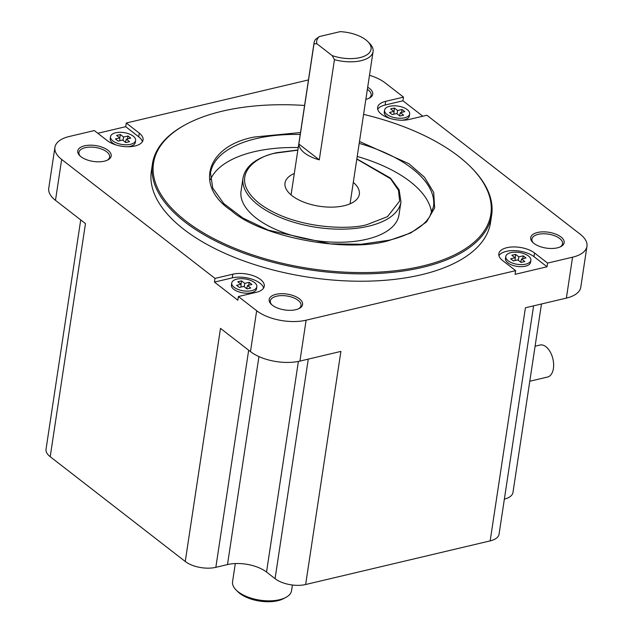 <?xml version="1.0" encoding="UTF-8"?>
<svg xmlns="http://www.w3.org/2000/svg" width="633" height="633" viewBox="0 0 633 633"><rect width="100%" height="100%" fill="white"/><g stroke="black" fill="none" stroke-linecap="round" stroke-linejoin="round"><path stroke-width="0.95" d="M359.489 141.46L409.037 163.789L424.458 177.216L433.7 192.4L434.634 207.893L426.531 221.946L410.738 232.976L389.01 240.508C346.678 253.414 260.622 237.066 231.172 210.48C194.022 185.841 206.611 145.764 254.521 137.005L300.501 132.542M356.822 159.105L390.498 178.688L398.481 190.296L399.637 201.065L387.483 216.652L367.544 224.422C350.832 230.103 293.641 229.423 259.221 203.328C226.432 176.852 256.025 155.947 276.249 153.02L297.834 150.179M235.31 563.56L232.564 581.711A29.83 14.14 8.6 0 0 236.069 589.948A29.83 14.14 8.6 0 0 238.198 591.815A29.83 14.14 8.6 0 0 285.776 597.465A29.83 14.14 8.6 0 0 291.56 590.636L292.406 585.011M236.069 589.948L237.81 591.697A27.48 13.032 8.6 0 0 239.772 593.422A27.48 13.032 8.6 0 0 283.6 598.62L285.776 597.465M529.789 381.24L547.561 377.039A16.442 9.36 -103.3 0 0 553.614 363.825A16.442 9.36 -103.3 0 0 545.947 346.726A16.442 9.36 -103.3 0 0 539.996 345.032L535.091 346.196M152.458 163.82L151.35 171.187A171.527 81.317 8.6 0 0 183.736 229.273A171.527 81.317 8.6 0 0 367.955 281.155A171.527 81.317 8.6 0 0 490.543 222.484L491.659 215.125A171.527 81.317 -171.4 0 1 369.063 273.788A171.527 81.317 -171.4 0 1 184.844 221.914A171.527 81.317 -171.4 0 1 152.458 163.82A171.527 81.317 -171.4 0 1 185.691 124.566L186.561 124.1A170.586 80.874 -171.4 0 1 304.592 105.466M363.587 114.383A170.586 80.874 -171.4 0 1 458.64 156.391A170.586 80.874 -171.4 0 1 470.825 167.096L471.522 167.792A171.527 81.317 -171.4 0 1 491.659 215.125M365.858 99.349A16.909 8.015 8.6 0 0 369.458 98.052A16.909 8.015 8.6 0 0 369.537 88.454A16.909 8.015 8.6 0 0 367.694 87.219M368.762 98.392A15.501 7.351 8.6 0 0 371.152 95.203A15.501 7.351 8.6 0 0 368.224 89.949A15.501 7.351 8.6 0 0 367.369 89.34M560.957 236.971A16.909 8.015 8.6 0 0 538.461 232.287A16.909 8.015 8.6 0 0 532.693 242.304A16.909 8.015 8.6 0 0 533.904 243.365A16.909 8.015 8.6 0 0 560.878 246.569A16.909 8.015 8.6 0 0 560.957 236.971M560.181 246.91A15.501 7.351 8.6 0 0 562.571 243.713A15.501 7.351 8.6 0 0 559.643 238.467A15.501 7.351 8.6 0 0 542.995 233.775A15.501 7.351 8.6 0 0 531.918 239.076A15.501 7.351 8.6 0 0 533.263 242.835M299.409 298.816A16.909 8.015 8.6 0 0 276.914 294.131A16.909 8.015 8.6 0 0 271.146 304.149A16.909 8.015 8.6 0 0 272.348 305.209A16.909 8.015 8.6 0 0 299.322 308.413A16.909 8.015 8.6 0 0 299.409 298.816M298.626 308.754A15.501 7.351 8.6 0 0 301.023 305.557A15.501 7.351 8.6 0 0 298.096 300.303A15.501 7.351 8.6 0 0 281.448 295.619A15.501 7.351 8.6 0 0 270.362 300.92A15.501 7.351 8.6 0 0 271.707 304.679M107.99 150.298A16.909 8.015 8.6 0 0 85.495 145.622A16.909 8.015 8.6 0 0 79.726 155.639A16.909 8.015 8.6 0 0 80.929 156.699A16.909 8.015 8.6 0 0 107.903 159.896A16.909 8.015 8.6 0 0 107.99 150.298M107.206 160.236A15.501 7.351 8.6 0 0 109.604 157.039A15.501 7.351 8.6 0 0 106.676 151.793A15.501 7.351 8.6 0 0 90.028 147.101A15.501 7.351 8.6 0 0 78.943 152.403A15.501 7.351 8.6 0 0 80.288 156.169M369.498 75.272A35.701 16.925 -171.4 0 1 385.228 82.939L403.506 97.118L385.679 101.335A19.963 9.463 8.6 0 0 377.624 107.42A19.963 9.463 8.6 0 0 381.39 114.177A19.963 9.463 8.6 0 0 409.053 119.471L426.879 115.253L580.224 234.226A35.701 16.925 -171.4 0 1 586.965 246.316A35.701 16.925 -171.4 0 1 572.564 257.196L547.585 263.099L547.031 266.778L515.088 274.334L515.65 270.655L306.127 320.195A35.701 16.925 -171.4 0 1 256.666 310.732L238.388 296.545L237.826 300.232L214.452 282.089L215.006 278.409L61.67 159.445A35.701 16.925 -171.4 0 1 54.929 147.347A35.701 16.925 -171.4 0 1 69.329 136.475L94.301 130.564L107.349 140.692A19.963 9.463 8.6 0 0 128.792 146.729A19.963 9.463 8.6 0 0 143.058 139.901A19.963 9.463 8.6 0 0 139.292 133.136L126.276 123.008L308.453 79.932M256.816 286.796L256.507 288.838A12.684 6.013 -171.4 0 1 247.448 293.182A12.684 6.013 -171.4 0 1 233.822 289.344A12.684 6.013 -171.4 0 1 231.425 285.048L231.733 283.006A12.684 6.013 -171.4 0 1 240.801 278.662A12.684 6.013 -171.4 0 1 254.426 282.5A12.684 6.013 -171.4 0 1 256.816 286.796A12.684 6.013 -171.4 0 1 247.756 291.133A12.684 6.013 -171.4 0 1 234.131 287.295A12.684 6.013 -171.4 0 1 231.733 283.006M530.865 260.29L530.557 262.331A12.684 6.013 -171.4 0 1 521.489 266.667A12.684 6.013 -171.4 0 1 507.864 262.837A12.684 6.013 -171.4 0 1 505.474 258.541L505.783 256.492A12.684 6.013 -171.4 0 1 514.843 252.156A12.684 6.013 -171.4 0 1 528.468 255.993A12.684 6.013 -171.4 0 1 530.865 260.29A12.684 6.013 -171.4 0 1 521.798 264.626A12.684 6.013 -171.4 0 1 508.172 260.788A12.684 6.013 -171.4 0 1 505.783 256.492M409.662 113.932A12.684 6.013 -171.4 0 1 400.594 118.276A12.684 6.013 -171.4 0 1 386.969 114.438A12.684 6.013 -171.4 0 1 384.579 110.142A12.684 6.013 -171.4 0 1 393.639 105.806A12.684 6.013 -171.4 0 1 407.264 109.644A12.684 6.013 -171.4 0 1 409.662 113.932L409.345 115.981A12.684 6.013 -171.4 0 1 401.876 120.23M390.15 118.45A12.684 6.013 -171.4 0 1 386.66 116.48A12.684 6.013 -171.4 0 1 384.271 112.183L384.579 110.142M135.612 140.447A12.684 6.013 -171.4 0 1 126.553 144.783A12.684 6.013 -171.4 0 1 112.927 140.945A12.684 6.013 -171.4 0 1 110.53 136.649A12.684 6.013 -171.4 0 1 119.597 132.313A12.684 6.013 -171.4 0 1 133.223 136.15A12.684 6.013 -171.4 0 1 135.612 140.447L135.304 142.488A12.684 6.013 -171.4 0 1 127.834 146.737M116.108 144.965A12.684 6.013 -171.4 0 1 112.619 142.995A12.684 6.013 -171.4 0 1 110.221 138.698L110.53 136.649M470.825 167.096A170.586 80.874 -171.4 0 1 412.637 268.139A170.586 80.874 -171.4 0 1 185.722 220.917A170.586 80.874 -171.4 0 1 186.561 124.1M431.619 213.084A112.745 53.449 8.6 0 0 410.208 181.647A112.745 53.449 8.6 0 0 357.218 156.462M298.23 147.544A112.745 53.449 8.6 0 0 210.417 179.63M398.98 214.911A79.861 37.861 -171.4 0 1 341.907 242.225A79.861 37.861 -171.4 0 1 256.136 218.076A79.861 37.861 -171.4 0 1 241.054 191.024L243.032 177.936A79.861 37.861 -171.4 0 0 258.114 204.989A79.861 37.861 -171.4 0 0 368.169 226.29A79.861 37.861 -171.4 0 0 400.958 201.824L398.98 214.911M353.301 182.399A37.584 17.819 -171.4 0 1 359.338 194.276A37.584 17.819 -171.4 0 1 332.483 207.126A37.584 17.819 -171.4 0 1 292.122 195.763A37.584 17.819 -171.4 0 1 285.024 183.032A37.584 17.819 -171.4 0 1 294.305 173.482M367.836 41.628L369.577 43.376A29.83 14.14 -171.4 0 1 373.074 51.613A29.83 14.14 -171.4 0 1 334.446 59.652L319.293 159.848A29.83 14.14 -171.4 0 1 304.568 152.988A29.83 14.14 -171.4 0 1 298.855 144L314.015 43.796A29.83 14.14 -171.4 0 1 314.087 42.688A29.83 14.14 -171.4 0 1 315.456 39.46L319.301 36.579L340.158 31.65A27.48 13.032 -171.4 0 1 365.874 39.911A27.48 13.032 -171.4 0 1 367.836 41.628A27.48 13.032 -171.4 0 1 363.651 56.456A27.48 13.032 -171.4 0 1 332.167 55.601L334.446 59.652M533.595 305.842L499.065 534.165A22.076 10.468 -171.4 0 1 490.164 540.891L305.644 584.52A22.076 10.468 -171.4 0 1 275.062 578.665L266.533 572.05A28.184 13.364 8.6 0 0 227.484 564.581L215.837 567.334A22.076 10.468 -171.4 0 1 185.247 561.479L50.205 456.71A22.076 10.468 -171.4 0 1 46.035 449.232L80.715 219.92M541.476 303.982L512.967 492.458A22.076 10.468 -171.4 0 1 504.366 499.113M185.247 561.479L220.498 328.369L250.478 351.624A35.701 16.925 8.6 0 0 299.939 361.087L340.902 351.402L305.644 584.52M61.67 159.445L55.482 200.337L85.463 223.599L50.205 456.71M490.164 540.891L525.414 307.78L566.377 298.096A35.701 16.925 8.6 0 0 580.778 287.216L586.965 246.316M403.506 97.118L402.944 100.797L422.82 116.219M97.806 133.286L125.722 126.687L126.276 123.008M55.482 200.337A35.701 16.925 -171.4 0 1 48.741 188.246L54.929 147.347M238.388 296.545L256.215 292.335A19.963 9.463 8.6 0 0 264.27 286.251A19.963 9.463 8.6 0 0 254.102 276.028A19.963 9.463 8.6 0 0 232.833 274.192L215.006 278.409M547.585 263.099L534.537 252.978A19.963 9.463 8.6 0 0 513.102 246.941A19.963 9.463 8.6 0 0 498.828 253.77A19.963 9.463 8.6 0 0 502.602 260.527L515.65 270.655M263.605 288.031A19.963 9.463 8.6 0 0 232.279 277.879L214.452 282.089M547.031 266.778L533.983 256.658A19.963 9.463 8.6 0 0 514.447 250.628A19.963 9.463 8.6 0 0 498.939 255.669M402.944 100.797L385.117 105.015A19.963 9.463 8.6 0 0 377.735 109.319M142.401 141.681A19.963 9.463 8.6 0 0 138.738 136.815L125.722 126.687M251.95 284.478L247.535 285.523L250.763 288.031L247.005 288.917L243.776 286.409L239.361 287.453L236.607 285.325L241.023 284.28L237.794 281.772L241.553 280.878L244.781 283.386L249.196 282.342L251.95 284.478M515.594 254.371L518.823 256.879L523.238 255.835L525.991 257.971L521.576 259.016L524.804 261.516L521.046 262.41L517.818 259.902L513.403 260.946L510.649 258.81L515.064 257.766L511.836 255.257L515.594 254.371L515.033 260.559M389.445 112.46L393.861 111.416L390.632 108.908L394.391 108.021L397.619 110.53L402.034 109.485L404.788 111.622L400.373 112.658L403.601 115.166L399.842 116.061L396.614 113.552L392.199 114.597L389.445 112.46M125.801 142.567L122.573 140.059L118.157 141.104L115.404 138.967L119.819 137.923L116.591 135.422L120.349 134.528L123.577 137.037L127.993 135.992L130.746 138.129L126.331 139.173L129.559 141.681L125.801 142.567M246.609 288.608L247.535 285.523M523.238 255.835L522.771 258.731M518.277 260.258L518.823 256.879M393.829 114.209L394.391 108.021M248.729 285.238L249.196 282.342M521.576 259.016L520.658 262.102M397.619 110.53L397.073 113.908M119.819 137.923L119.787 140.716M244.235 286.765L244.781 283.386M402.034 109.485L401.567 112.381M125.405 142.259L126.331 139.173M240.999 284.257L241.553 280.878M120.349 134.528L119.795 137.907M241.023 284.28L240.991 287.065M400.373 112.658L399.447 115.752M127.526 138.888L127.993 135.992M123.577 137.037L123.031 140.415M314.015 43.796L316.904 43.756A27.48 13.032 -171.4 0 1 319.301 36.579M319.293 159.848L298.855 144M316.904 43.756L332.167 55.601M359.196 143.374A112.745 53.449 -171.4 0 1 412.186 168.56A112.745 53.449 -171.4 0 1 433.47 206.738L429.672 216.723L426.745 220.648C419.125 229.344 406.655 235.848 389.327 240.168L361.316 244.251L330.102 243.863L268.305 230.175L242.771 217.981L223.726 203.51L212.728 188.064L210.52 173.023A112.745 53.449 -171.4 0 1 255.17 138.864A112.745 53.449 -171.4 0 1 300.208 134.457M250.478 351.624L256.666 310.732M215.837 567.334L248.666 350.223M227.484 564.581L258.937 356.585M298.388 361.427L266.533 572.05M275.062 578.665L308.263 359.125M566.377 298.096L572.564 257.196M306.127 320.195L299.939 361.087M232.279 277.879L232.833 274.192M534.537 252.978L533.983 256.658M385.679 101.335L385.117 105.015M139.292 133.136L138.738 136.815M297.858 149.989L276.32 152.743C256.626 157.451 245.533 165.846 243.032 177.936M350.057 203.834L373.074 51.613M356.854 158.907L390.514 178.142L399.13 189.86L400.958 201.824M291.069 194.909L314.087 42.688"/></g></svg>
